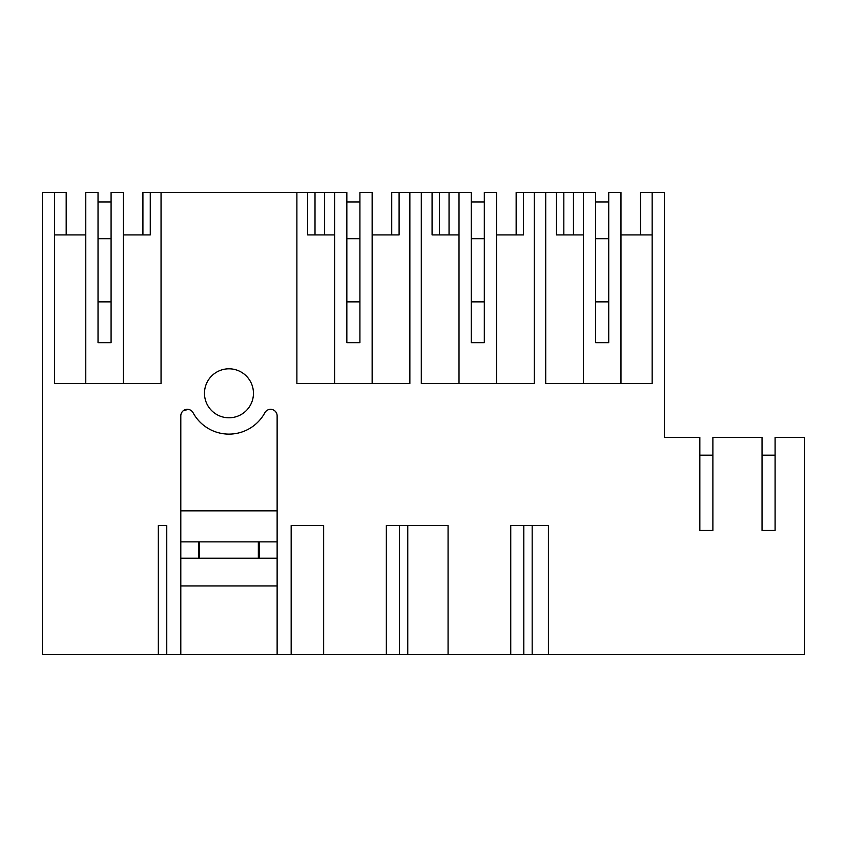 <?xml version="1.0" encoding="UTF-8"?>
<svg xmlns="http://www.w3.org/2000/svg" width="847" height="847" viewBox="0 0 847 847"><rect width="100%" height="100%" fill="white"/><g stroke="black" fill="none" stroke-linecap="round" stroke-linejoin="round"><path stroke-width="1.27" d="M123.334 383.5L123.334 192.47L111.084 192.47L111.084 342.686L98.03 342.686L98.03 192.47L85.78 192.47L85.78 383.5M66.182 234.926L66.182 192.47L54.6 192.47L54.6 383.5L161.046 383.5L161.046 192.47L296.884 192.47L296.884 383.5L409.863 383.5L409.863 192.47L421.298 192.47L421.298 383.5L534.277 383.5L534.277 192.47L545.712 192.47L545.712 383.5L652.158 383.5L652.158 192.47L664.397 192.47L664.397 437.38L699.834 437.38L699.834 530.444L712.888 530.444L712.888 455.178L699.834 455.178L699.834 530.444M123.334 234.926L150.268 234.926L142.921 234.926L142.921 192.47L161.046 192.47M54.6 234.926L85.78 234.926M54.6 192.47L42.35 192.47L42.35 654.53L158.336 654.53L158.336 525.542L166.764 525.542L166.764 654.53L180.803 654.53L180.803 415.845A6.532 6.532 180 0 1 193.074 412.733A40.815 40.815 180 0 0 264.857 412.733A6.532 6.532 180 0 1 277.128 415.845L277.128 654.53L291.167 654.53L291.167 525.542L323.66 525.542L323.66 654.53L448.074 654.53L448.074 525.542L386.338 525.542L386.338 654.53M448.074 654.53L804.65 654.53L804.65 437.38L775.1 437.38L775.1 530.444L775.1 455.178L762.035 455.178L762.035 530.444L775.1 530.444M548.422 654.53L548.422 525.542L510.752 525.542L510.752 654.53M712.888 530.444L712.888 437.38L762.035 437.38L762.035 530.444M204.476 393.294A24.489 24.489 180 0 0 228.965 417.783A24.489 24.489 180 0 0 253.454 393.294A24.489 24.489 180 0 0 228.965 368.805A24.489 24.489 180 0 0 204.476 393.294M158.336 654.53L166.764 654.53M307.662 192.47L315.01 192.47L315.01 234.926L307.662 234.926L307.662 192.47L296.884 192.47M359.911 234.926L359.911 301.86L346.847 301.86L346.847 342.686L346.847 192.47L315.01 192.47M150.268 234.926L150.268 192.47M111.084 234.926L111.084 301.86L98.03 301.86L98.03 234.926M291.167 654.53L323.66 654.53M277.128 654.53L180.803 654.53M534.277 192.47L516.151 192.47L516.151 234.926L523.499 234.926L496.564 234.926M640.565 234.926L640.565 192.47L652.158 192.47M532.17 654.53L532.17 525.542M608.728 234.926L608.728 301.86L595.663 301.86L595.663 234.926M652.158 234.926L620.978 234.926M620.978 383.5L620.978 192.47L608.728 192.47L608.728 342.686L595.663 342.686L595.663 192.47L563.827 192.47L563.827 234.926L556.479 234.926L556.479 192.47L545.712 192.47M556.479 192.47L563.827 192.47M573.461 192.47L573.461 234.926M583.424 234.926L556.479 234.926M583.424 383.5L583.424 192.47M407.767 654.53L407.767 525.542M399.403 654.53L399.403 525.542M432.076 192.47L439.424 192.47L439.424 234.926L432.076 234.926L432.076 192.47L421.298 192.47M484.315 234.926L484.315 301.86L471.26 301.86L471.26 342.686L471.26 192.47L439.424 192.47M372.151 234.926L399.096 234.926L391.748 234.926L391.748 192.47L409.863 192.47M324.645 192.47L324.645 234.926L324.645 192.47M334.597 234.926L307.662 234.926M346.847 301.86L346.847 234.926M399.096 234.926L399.096 192.47M372.151 383.5L372.151 192.47L359.911 192.47L359.911 342.686L346.847 342.686M334.597 383.5L334.597 192.47M523.806 654.53L523.806 525.542M449.048 192.47L449.048 234.926L449.048 192.47M459.01 234.926L432.076 234.926M471.26 301.86L471.26 234.926M523.499 234.926L523.499 192.47M496.564 383.5L496.564 192.47L484.315 192.47L484.315 342.686L471.26 342.686M459.01 383.5L459.01 192.47M180.803 558.194L198.547 558.194L198.547 541.868L180.803 541.868M259.383 541.868L199.585 541.868L199.585 558.194L259.383 558.194L259.383 541.868L277.128 541.868M188.352 409.397L183.365 410.657M180.803 510.847L277.128 510.847M259.383 558.194L277.128 558.194M199.585 558.194L198.547 558.194M180.803 585.955L277.128 585.955M199.585 541.868L198.547 541.868M675.26 437.38L664.397 437.38M98.03 301.86L98.03 342.686M98.03 201.946L111.084 201.946M98.03 238.685L111.084 238.685M346.847 201.946L359.911 201.946M346.847 238.685L359.911 238.685M471.26 201.946L484.315 201.946M471.26 238.685L484.315 238.685M595.663 301.86L595.663 342.686M595.663 201.946L608.728 201.946M595.663 238.685L608.728 238.685M258.346 541.868L258.346 558.194"/></g></svg>

